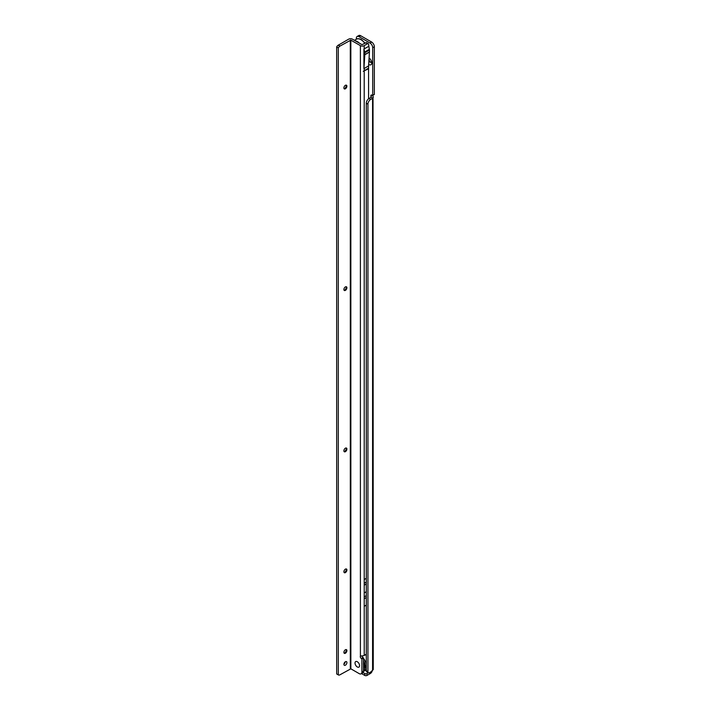 <?xml version="1.0" encoding="UTF-8"?>
<svg xmlns="http://www.w3.org/2000/svg" width="711" height="711" viewBox="0 0 711 711"><rect width="100%" height="100%" fill="white"/><g stroke="black" fill="none" stroke-linecap="round" stroke-linejoin="round"><path stroke-width="1.07" d="M369.062 58.053A4.053 2.337 60 0 1 371.755 62.906A4.053 2.337 60 0 1 368.893 64.559A4.053 2.337 60 0 1 368.662 64.417M369.684 58.533A2.124 1.226 -120 0 0 369.196 58.631A2.124 1.226 -120 0 0 369.018 58.773M368.911 60.471A2.124 1.226 -120 0 0 370.253 62.195A2.124 1.226 -120 0 0 371.311 62.301A2.124 1.226 -120 0 0 371.64 61.928M369.338 58.569A2.124 1.226 -120 0 0 369.178 60.293A2.124 1.226 -120 0 0 370.529 62.044A2.124 1.226 -120 0 0 371.444 62.213M363.09 672.579L364.796 673.557L364.796 675.45L361.535 673.566M368.351 672.766L366.983 673.557A1.546 0.889 180 0 1 364.796 673.557M372.288 670.366A2.702 1.555 -60 0 1 370.387 673.486L366.983 675.45A1.546 0.889 180 0 1 364.796 675.45M371.178 671.673L372.573 670.206A2.702 1.555 0 0 0 373.266 669.504L373.026 97.994A2.702 1.555 180 0 1 372.573 98.34L370.662 99.442A3.857 2.231 120 0 0 367.934 104.17L367.934 671.753A2.311 1.333 120 0 0 368.414 672.81A2.311 1.333 120 0 0 369.569 672.695L371.178 671.673M364.85 43.371A9.261 5.341 -120 0 0 360.975 39.674A9.261 5.341 -120 0 0 356.353 39.221L356.344 38.261A3.857 2.231 60 0 1 357.144 36.492A3.857 2.231 60 0 1 359.073 36.688L369.978 42.989A3.857 2.231 60 0 1 372.706 47.708L372.706 95.301L371.942 95.141A1.546 0.889 -120 0 0 371.169 95.07A1.546 0.889 -120 0 0 370.938 96.305L371 97.345L369.027 98.5A3.857 2.231 120 0 0 366.298 103.219L366.298 670.802A2.311 1.333 120 0 0 366.778 671.859L368.414 672.81M357.144 36.492L358.779 35.55A3.857 2.231 60 0 1 360.708 35.737L371.613 42.038A3.857 2.231 60 0 1 374.341 46.766L374.341 94.359L372.68 95.425M372.573 95.354L370.938 96.305L371 97.345L373.026 97.994M372.644 95.47L373.364 97.149M346.301 85.151A2.124 1.226 -60 0 1 346.613 86.031L346.613 86.031A2.124 1.226 -60 0 1 345.111 88.626A2.124 1.226 -60 0 1 344.195 88.795M344.542 88.831A4.053 2.337 120 0 0 346.497 85.436M346.31 286.737A2.124 1.226 -60 0 1 346.621 287.617L346.621 287.617A2.124 1.226 -60 0 1 345.119 290.212A2.124 1.226 -60 0 1 344.204 290.381M344.551 290.417A4.053 2.337 120 0 0 346.506 287.022M346.31 448.01A2.124 1.226 -60 0 1 346.621 448.89L346.621 448.89A2.124 1.226 -60 0 1 345.128 451.485A2.124 1.226 -60 0 1 344.204 451.654M344.551 451.681A4.053 2.337 120 0 0 346.515 448.294M346.319 568.96A2.124 1.226 -60 0 1 346.63 569.84L346.63 569.84A2.124 1.226 -60 0 1 345.128 572.435A2.124 1.226 -60 0 1 344.213 572.604M344.559 572.639A4.053 2.337 120 0 0 346.515 569.244M346.319 649.596A2.124 1.226 -60 0 1 346.63 650.476L346.63 650.476A2.124 1.226 -60 0 1 345.128 653.071A2.124 1.226 -60 0 1 344.213 653.24M344.559 653.267A4.053 2.337 120 0 0 346.515 649.881M357.295 666.962A3.2 1.849 60 0 1 355.029 663.043A3.2 1.849 60 0 1 357.295 661.737L357.295 661.737A3.2 1.849 60 0 1 359.562 665.656A3.2 1.849 60 0 1 357.295 666.962A3.2 1.849 -120 0 0 359.562 665.656A3.2 1.849 -120 0 0 357.295 661.737L357.295 661.737A3.2 1.849 -120 0 0 355.029 663.043A3.2 1.849 -120 0 0 357.295 666.962M345.404 661.737A2.124 1.226 120 0 0 344.017 663.603A2.124 1.226 120 0 0 344.346 665.3A2.124 1.226 120 0 0 345.404 665.194A2.124 1.226 120 0 0 346.79 663.327A2.124 1.226 120 0 0 346.461 661.63A2.124 1.226 120 0 0 345.404 661.737M345.386 85.32A2.124 1.226 120 0 0 344 87.195A2.124 1.226 120 0 0 344.328 88.893A2.124 1.226 120 0 0 345.386 88.786A2.124 1.226 120 0 0 346.772 86.92A2.124 1.226 120 0 0 346.444 85.222A2.124 1.226 120 0 0 345.386 85.32M345.395 286.906A2.124 1.226 120 0 0 344.008 288.782A2.124 1.226 120 0 0 344.328 290.479A2.124 1.226 120 0 0 345.395 290.372A2.124 1.226 120 0 0 346.781 288.506A2.124 1.226 120 0 0 346.453 286.809A2.124 1.226 120 0 0 345.395 286.906M345.395 448.179A2.124 1.226 120 0 0 344.008 450.045A2.124 1.226 120 0 0 344.337 451.752A2.124 1.226 120 0 0 345.395 451.645A2.124 1.226 120 0 0 346.781 449.77A2.124 1.226 120 0 0 346.461 448.072A2.124 1.226 120 0 0 345.395 448.179M345.404 569.129A2.124 1.226 120 0 0 344.017 570.995A2.124 1.226 120 0 0 344.337 572.702A2.124 1.226 120 0 0 345.404 572.595A2.124 1.226 120 0 0 346.79 570.729A2.124 1.226 120 0 0 346.461 569.022A2.124 1.226 120 0 0 345.404 569.129M345.404 649.765A2.124 1.226 120 0 0 344.017 651.632A2.124 1.226 120 0 0 344.346 653.338A2.124 1.226 120 0 0 345.404 653.231A2.124 1.226 120 0 0 346.79 651.356A2.124 1.226 120 0 0 346.461 649.658A2.124 1.226 120 0 0 345.404 649.765M363.925 68.656L363.916 49.041L364.707 52.01A2.391 1.378 -120 0 1 364.805 52.73L364.805 54.614A2.391 1.378 -120 0 1 364.805 54.747L363.925 68.656L368.574 65.91L368.574 68.114L363.268 71.313L368.574 68.771L368.574 68.114M364.805 52.73L369.444 50.054A2.391 1.378 -120 0 0 369.338 49.326L368.574 44.375A1.546 0.889 -60 0 0 368.254 43.673A1.546 0.889 -60 0 0 367.48 43.744L365.845 42.802L362.023 44.686L352.478 39.176A2.702 1.555 -0 0 0 348.657 39.176L338.294 45.166A3.084 1.778 -60 0 0 336.659 46.962L336.676 673.948L338.312 674.899L338.294 47.904L336.659 46.962M365.845 42.802A1.546 0.889 -60 0 1 366.609 42.722L368.254 43.673M368.574 98.802L368.574 68.771M364.805 54.747L369.436 52.063L368.574 65.91M369.436 52.063A2.391 1.378 -120 0 0 369.444 51.93L369.444 50.054M368.574 46.437L363.916 49.041M367.48 43.744L364.21 45.637A2.702 1.555 180 0 1 360.388 45.637L350.843 40.127L339.929 46.108L338.294 45.166M366.298 654.191A3.857 2.231 -60 0 1 365.863 654.484L364.228 655.435A2.702 1.555 180 0 1 363.454 655.746L360.406 656.084A1.546 0.889 -120 0 0 361.357 658.502L361.908 658.999L361.908 672.046A3.857 2.231 60 0 1 361.108 673.815A3.857 2.231 60 0 1 359.179 673.619L350.861 668.82L350.843 40.127M343.911 664.163A2.124 1.226 120 0 0 345.262 661.825M350.861 668.82L339.947 674.801A3.084 1.778 -60 0 1 338.409 674.961A3.084 1.778 -60 0 1 338.312 674.899M338.294 47.904A3.084 1.778 -60 0 1 339.929 46.108M361.935 655.986A1.546 0.889 -120 0 0 363.001 657.559L363.543 658.048L363.543 671.104A3.857 2.231 60 0 1 362.743 672.873L361.108 673.815M363.437 657.817L361.801 658.759M366.298 605.097L364.219 606.296L364.219 579.527L366.298 578.327M364.219 592.912L366.298 591.712M363.268 71.313L368.405 68.345M363.543 662.572A6.941 4.008 60 0 1 363.543 668.544M363.899 663.576L363.41 663.976M364.103 667.38L363.543 666.616M366.983 673.557L366.983 675.45M366.298 670.802L367.934 671.753M366.298 103.219L367.934 104.17M369.027 98.5L370.662 99.442M372.573 670.206L372.573 98.34M370.938 97.398L370.938 96.305M372.706 95.301L374.341 94.359M359.073 36.688L360.708 35.737M369.978 42.989L371.613 42.038M372.706 47.708L374.341 46.766M359.535 43.255A9.261 5.341 -120 0 0 357.491 41.691A9.261 5.341 -120 0 0 355.447 40.891M364.21 68.434L364.21 70.629M364.21 45.637L364.21 48.961M364.219 606.296L364.228 655.435M364.21 71.287L364.219 579.527M350.31 668.82L350.292 40.127M360.388 45.637L360.406 656.084M361.908 658.999L363.543 658.048M361.908 672.046L363.543 671.104M363.001 657.559L361.357 658.502M364.219 585.189L366.298 583.998M364.219 596.849L366.298 595.649M364.219 598.733L366.298 597.542M364.219 583.304L366.298 582.105M364.707 52.01L369.338 49.326M364.805 54.614L369.444 51.93M363.792 666.038L364.236 666.678M365.498 654.698A9.261 5.341 60 0 1 366.298 655.524M363.543 660.759A8.336 4.808 60 0 1 363.543 670.366M363.543 658.43A9.261 5.341 60 0 1 366.298 664.234M366.298 668.553A9.261 5.341 60 0 1 364.654 670.793L366.298 669.842M363.996 667.718L363.543 667.078M363.543 666.891L363.952 667.665M363.543 665.656L364.281 666.109M364.139 664.545L363.543 664.207M363.543 664.083L364.112 664.403M372.626 95.478L374.262 94.536M365.187 43.184L361.446 39.629C359.064 38.536 357.366 38.403 356.353 39.221L354.451 40.314M338.409 674.961L336.765 674.01M365.81 654.52L366.298 654.982M363.543 671.211L364.654 670.793"/></g></svg>
